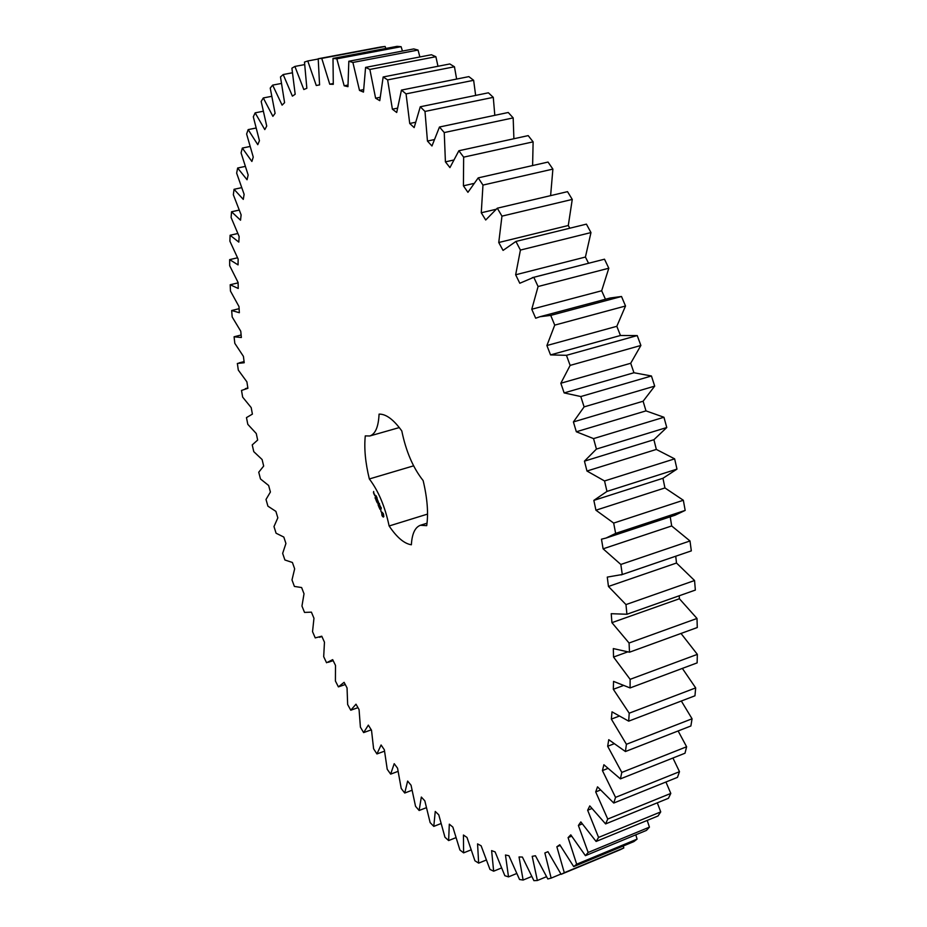 <?xml version="1.0" encoding="UTF-8"?>
<svg xmlns="http://www.w3.org/2000/svg" width="927" height="927" viewBox="0 0 927 927"><rect width="100%" height="100%" fill="white"/><g stroke="black" fill="none" stroke-linecap="round" stroke-linejoin="round"><path stroke-width="1.39" d="M255.979 128.042L248.158 129.618L246.617 134.021L253.256 157.092L251.877 161.46L242.329 148.065L241.066 152.862L248.158 175.018L247.045 179.745L237.648 168.019L236.652 173.164L244.125 194.322L243.28 199.386L234.056 189.305L233.337 194.751L241.124 214.867L240.533 220.209L231.553 211.773L231.101 217.486L239.143 236.501L238.807 242.098L230.093 235.261L229.896 241.205L238.146 259.085L238.054 264.89L229.653 259.63L229.699 265.771L238.1 282.48L238.239 288.471L230.186 284.751L230.464 291.066L238.992 306.559L239.351 312.723L231.669 310.51L232.179 316.964L240.765 331.229L241.356 337.509L234.079 336.779L234.809 343.338L243.419 356.362L244.218 362.747L237.358 363.454L238.309 370.093L246.895 381.854L247.903 388.309L241.507 390.429L242.654 397.127L251.194 407.602L252.399 414.114L246.466 417.613L247.81 424.346L256.269 433.523L257.66 440.058L252.225 444.902L253.766 451.646L262.098 459.514L263.674 466.061L258.749 472.214L260.475 478.958L268.645 485.493L270.406 492.017L266.014 499.456L267.915 506.165L275.898 511.38L277.833 517.857L273.986 526.548L276.072 533.21L283.824 537.069L285.922 543.489L282.654 553.396L284.902 559.989L292.411 562.48L294.659 568.83L291.993 579.931L294.392 586.42L301.611 587.544L304.021 593.778L301.959 606.049L304.519 612.423L311.402 612.144L313.963 618.251L312.538 631.658L315.238 637.892L321.773 636.212L324.462 642.168L323.697 656.675L326.547 662.747L332.677 659.642L335.504 665.424L335.412 680.997L338.401 686.884L344.102 682.33L347.046 687.915L347.66 704.532L350.765 710.209L355.991 704.196L359.062 709.561L360.406 727.15L363.627 732.597L368.343 725.123L371.507 730.221L373.604 748.773L376.93 753.941L381.09 744.984L384.357 749.804L387.219 769.259L390.649 774.126L394.207 763.686L397.556 768.193L401.217 788.483L404.728 793.025L407.637 781.079L411.055 785.239L415.539 806.305L419.131 810.488L421.333 797.058L424.821 800.835L430.14 822.608L433.79 826.386L435.25 811.461L438.772 814.833L444.948 837.22L448.633 840.557L449.305 824.173L452.851 827.081L459.908 850.001L463.616 852.863L463.43 835.03L466.999 837.452L474.937 860.789L478.656 863.13L477.567 843.894L481.113 845.783L489.954 869.41L493.651 871.195L491.611 850.604L495.111 851.925L504.844 875.702L508.506 876.884L505.47 855.007L508.911 855.737L519.537 879.503L523.118 880.047L519.039 856.965L522.388 857.046L533.894 880.65L537.37 880.499L532.202 856.328L535.447 855.748L547.799 878.97L551.148 878.112L544.856 852.967L547.95 851.681L561.113 874.335L564.3 872.724L556.86 846.768L559.769 844.74L573.709 866.606L576.687 864.207L568.089 837.614L570.777 834.845L585.424 855.667L588.158 852.469L578.402 825.459L580.835 821.913L596.107 841.461L598.564 837.429L587.648 810.233L589.792 805.911L605.598 823.918L607.741 819.062L595.702 791.925L597.521 786.838L613.755 803.037L615.54 797.371L602.423 770.58L603.883 764.74L620.406 778.877L621.808 772.411L607.672 746.27L608.749 739.688L625.435 751.53L626.409 744.288L611.345 719.109L612.005 711.843L628.691 721.148L629.213 713.187L613.326 689.294L613.547 681.391L630.082 687.938L630.128 679.329L613.547 657.046L613.315 648.576L629.503 652.202L629.062 643.014L611.924 622.654L611.229 613.697L626.919 614.253L625.968 604.589L608.448 586.455L607.278 577.104L622.284 574.508L620.835 564.462L603.106 548.83L601.472 539.19L606.119 538.031L615.632 533.396L613.674 523.083L595.934 510.209L593.848 500.383L606.976 491.414L604.543 480.962L586.976 471.032L584.45 461.148L596.432 449.074L593.547 438.61L576.339 431.773L573.407 421.936L584.103 406.883L580.8 396.547L564.137 392.909L560.835 383.245L570.14 365.4L566.455 355.319L550.534 354.902L546.907 345.528L554.728 325.122L550.731 315.4L539.954 316.733L535.679 318.216L531.774 309.236L538.089 286.524L533.801 277.3L519.792 283.256L515.655 274.774L520.418 250.07L515.922 241.437L503.06 250.406L498.749 242.515L501.959 216.142L497.312 208.193L485.702 220L481.264 212.77L482.967 185.076L478.216 177.88L467.926 192.329L463.419 185.817L463.651 157.15L458.853 150.753L449.943 167.602L445.412 161.866L444.253 132.561L439.479 127.011L431.959 145.991L427.451 141.055L424.995 111.437L420.279 106.767L414.16 127.602L409.722 123.488L406.061 93.882L401.449 90.093L396.71 112.491L392.388 109.201L387.625 79.896L383.164 76.976L379.769 100.661L375.609 98.204L369.861 69.444L365.586 67.393L363.477 92.086L359.502 90.429L352.886 62.457L348.83 61.252L347.961 86.674L344.184 85.794L336.825 58.818L333.002 58.413L333.291 84.322L329.745 84.206L321.762 58.378L318.204 58.749L319.572 84.913L316.269 85.504L307.764 60.973L304.485 62.074L306.849 88.274L303.813 89.537L294.902 66.431L291.901 68.192L295.18 94.253L292.411 96.141L283.187 74.542L280.475 76.941L284.589 102.665L282.098 105.145L272.654 85.122L270.232 88.088L275.099 113.326L272.886 116.35L263.303 97.949L261.182 101.449L266.721 126.084L264.786 129.595L255.145 112.851L253.314 116.825L259.444 140.719L257.776 144.682L248.158 129.618M561.113 874.335L620.395 849.653L623.801 847.95L623.315 845.992M573.709 866.606L633.859 841.6L637.069 839.132L635.818 834.81M585.424 855.667L646.467 830.395L649.433 827.139L647.197 820.43M596.107 841.461L658.043 815.969L660.731 811.901L657.301 802.828M605.598 823.918L668.437 798.286L670.8 793.419L665.934 782.006M613.755 803.037L677.475 777.359L679.491 771.681L672.932 758.019M620.406 778.877L685.007 753.222L686.617 746.768L678.124 730.963M625.435 751.53L690.882 725.98L692.063 718.784L681.322 701.009M628.691 721.148L694.96 695.795L695.679 687.904L682.353 668.413M630.082 687.938L697.127 662.886L697.347 654.369L681.009 633.454M629.503 652.202L697.278 627.533L697 618.46L679.398 598.749L679.213 595.771M626.919 614.253L695.354 590.07L694.555 580.522L676.501 563.025L675.737 556.235M621.113 574.925L691.322 550.881L690.001 540.974L671.681 525.957L670.221 516.814M606.119 538.031L675.076 515.203L685.18 510.406L683.338 500.256L664.937 487.938L662.956 478.274L676.977 469.12L674.636 458.853L656.351 449.433L653.906 439.711L666.768 427.521L663.952 417.254L645.98 410.881L643.106 401.229L654.694 386.13L651.438 375.991L633.964 372.747L630.708 363.268L640.881 345.458L637.22 335.574L620.453 335.493L616.826 326.304L625.516 306.003L621.507 296.489L610.128 298.007L539.954 316.733M605.458 299.259L601.669 290.765L608.807 268.227L604.497 259.201L532.249 277.671M588.552 263.256L585.424 257.046L590.974 232.573L586.42 224.137L515.922 241.437M569.827 228.216L568.286 225.504L572.26 199.421L567.521 191.657L497.312 208.193M550.615 195.632L552.886 169.096L548.031 162.063L478.216 177.88M532.608 165.562L533.118 141.854L528.193 135.62L458.853 150.753M513.894 138.737L513.176 117.891L508.239 112.491L439.479 127.011M494.809 115.33L493.28 97.347L488.402 92.804L420.279 106.767M475.644 95.423L473.639 80.301L468.853 76.628L401.449 90.093M456.629 79.073L454.45 66.767L449.804 63.963L383.164 76.976M437.984 66.269L435.875 56.709L431.391 54.751L365.586 67.393M419.873 56.964L418.042 50.058L413.778 48.922L348.83 61.252M402.445 51.066L401.101 46.686L397.057 46.35L333.002 58.413M385.829 48.471L385.134 46.477L381.345 46.895L318.204 58.749M427.544 514.091L389.131 525.98C396.849 537.428 404.253 543.697 411.368 544.775C412.017 533.767 415.029 527.266 420.406 525.273L427.046 523.199M389.131 525.98C385.041 506.605 378.436 490.928 369.34 478.958C365.365 462.677 364.01 448.32 365.284 435.887L369.815 435.98C375.389 434.103 378.471 426.814 379.073 414.126C385.98 413.917 393.558 419.514 401.797 430.928C405.991 451.379 413.094 467.926 423.141 480.58C427.324 498.158 428.517 513.176 426.71 525.655L420.406 525.273M382.399 516.281L383.338 517.081L383.824 516.42L383.349 513.685L382.017 512.144L381.854 515.111L383.708 516.779M380.997 507.695L381.217 508.668L381.194 507.637M380.429 506.849L380.684 507.637L380.626 506.779M379.908 505.794L380.279 506.687L380.116 505.736M379.236 503.57L379.595 504.659L379.456 503.5M380.997 511.611L380.754 508.993L380.997 511.611M380.035 509.387L380.337 507.637L379.618 508.413L379.224 507.625L380.035 509.387M378.969 507.173L379.722 506.339L379.016 504.659L379.56 506.119L378.807 505.4L378.992 506.918L378.378 505.771L379.166 507.115M378.448 502.33L378.981 503.616L378.448 502.33M377.915 501.067L378.286 501.959L378.158 500.997M377.243 499.329L377.556 499.943L377.347 499.294M377.034 497.857L377.069 499.004L377.092 497.834M376.524 497.046L376.698 497.95L376.721 496.976M376.188 495.829L376.223 496.988L376.235 495.818M378.077 503.349L378.146 505.064L378.784 503.952L378.181 504.578L377.845 501.878L377.196 502.793L378.228 503.315M376.269 500.742L376.953 502.214L377.579 501.101L376.686 500.348L376.872 501.878L376.385 500.707M375.956 500.012L376.594 498.9L376.165 499.954M375.006 497.741L375.69 499.213L376.316 498.1L375.632 496.617L376.177 498.066L375.423 497.359L375.609 498.877L375.122 497.706M374.624 494.218L374.763 495.794L374.624 494.218M374.102 494.358L373.79 493.268L374.299 494.3M373.581 493.129L373.651 491.472L373.778 493.071M249.989 146.489L242.329 148.065M263.175 111.263L255.145 112.851M245.203 166.42L237.648 168.019M271.634 96.338L263.303 97.949M241.588 187.683L234.056 189.305M281.344 83.453L272.654 85.122M239.12 210.093L231.553 211.773M292.341 72.804L283.187 74.542M237.752 233.523L230.093 235.261M304.624 64.6L294.902 66.431M237.486 257.81L229.653 259.63M318.204 59.015L307.764 60.973M319.56 84.867L316.269 85.504M238.112 282.862L230.186 284.751M385.134 46.477L321.762 58.378M333.245 83.523L329.745 84.206M239.12 308.691L231.669 310.51M401.101 46.686L336.825 58.818M347.938 85.064L344.184 85.794M241.124 335.006L234.079 336.779M418.042 50.058L352.886 62.457M363.569 89.618L359.502 90.429M435.875 56.709L369.861 69.444M380.07 97.3L375.609 98.204M454.45 66.767L387.625 79.896M397.359 108.192L392.388 109.201M473.639 80.301L406.061 93.882M415.366 122.306L409.722 123.488M493.28 97.347L424.995 111.437M434.01 139.653L427.451 141.055M513.176 117.891L444.253 132.561M453.303 160.128L445.412 161.866M533.118 141.854L463.651 157.15M473.477 183.534L463.419 185.817M552.886 169.096L482.967 185.076M495.806 209.351L481.264 212.77M572.26 199.421L501.959 216.142M568.286 225.504L498.749 242.515M590.974 232.573L520.418 250.07M585.424 257.046L515.655 274.774M604.497 259.201L533.801 277.3M608.807 268.227L538.089 286.524M601.669 290.765L531.774 309.236M621.507 296.489L550.731 315.4M625.516 306.003L554.728 325.122M616.826 326.304L546.907 345.528M620.453 335.493L550.534 354.902M637.22 335.574L566.455 355.319M640.881 345.458L570.14 365.4M630.708 363.268L560.835 383.245M633.964 372.747L564.137 392.909M651.438 375.991L580.8 396.547M654.694 386.13L584.103 406.883M345.25 684.52L338.401 686.884M643.106 401.229L573.407 421.936M645.98 410.881L576.339 431.773M663.952 417.254L593.547 438.61M666.768 427.521L596.432 449.074M357.973 707.66L350.765 710.209M653.906 439.711L584.45 461.148M656.351 449.433L586.976 471.032M674.636 458.853L604.543 480.962M676.977 469.12L606.976 491.414M371.275 729.839L363.627 732.597M662.956 478.274L593.848 500.383M664.937 487.938L595.934 510.209M683.338 500.256L613.674 523.083M685.18 510.406L615.632 533.396M384.496 751.171L376.93 753.941M671.681 525.957L603.106 548.83M690.001 540.974L620.835 564.462M691.322 550.881L622.284 574.508M398.007 771.38L390.649 774.126M676.501 563.025L608.448 586.455M694.555 580.522L625.968 604.589M411.97 790.279L404.728 793.025M679.398 598.749L611.924 622.654M697 618.46L629.062 643.014M426.316 807.718L419.131 810.488M627.359 652.017L613.547 657.046M697.347 654.369L630.128 679.329M440.985 823.57L433.79 826.386M622.898 685.725L613.326 689.294M695.679 687.904L629.213 713.187M455.91 837.684L448.633 840.557M618.842 716.258L611.345 719.109M692.063 718.784L626.409 744.288M471.02 849.897L463.616 852.863M613.883 743.86L607.672 746.27M686.617 746.768L621.808 772.411M486.235 860.059L478.656 863.13M607.753 768.483L602.423 770.58M679.491 771.681L615.54 797.371M501.484 867.985L493.651 871.195M600.395 790.059L595.702 791.925M670.8 793.419L607.741 819.062M516.675 873.524L508.506 876.884M591.855 808.541L587.648 810.233M660.731 811.901L598.564 837.429M531.716 876.49L523.118 880.047M582.237 823.906L578.402 825.459M649.433 827.139L588.158 852.469M546.501 876.71L537.37 880.499M571.623 836.177L568.089 837.614M637.069 839.132L576.687 864.207M560.928 874.045L551.148 878.112M547.961 851.704L544.856 852.967M560.163 845.424L556.86 846.768M623.801 847.95L564.3 872.724M413.616 465.841L369.34 478.958M382.202 515.933L382.863 516.142M382.017 515.539L382.666 515.794M381.854 515.111L382.48 515.4M381.762 513.836L382.828 513.245L383.593 514.381M381.542 512.793L382.144 513.187M374.299 494.694L375.087 495.331M382.376 513.384L383.616 515.597L382.561 515.47L382.109 513.743M373.604 492.863L373.488 492.156L373.871 492.793M239.015 362.909L244.068 361.6M245.342 388.645L247.857 387.973M319.502 637.301L321.901 636.501M328.32 662.284L333.164 660.638M369.815 435.98L399.305 427.567"/></g></svg>
